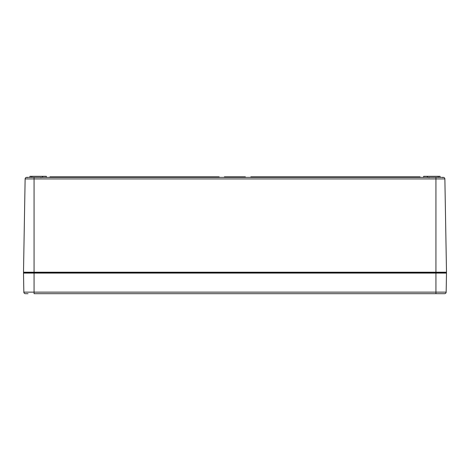 <?xml version="1.0" encoding="UTF-8"?>
<svg xmlns="http://www.w3.org/2000/svg" width="470" height="470" viewBox="0 0 470 470"><rect width="100%" height="100%" fill="white"/><g stroke="black" fill="none" stroke-linecap="round" stroke-linejoin="round"><path stroke-width="0.7" d="M231.152 177.366L231.152 176.838L237.679 176.838L237.679 177.366M250.863 177.366L250.863 176.838L420.068 176.838L420.068 177.366M243.202 177.366L243.202 176.838L241.022 176.838L241.022 177.366M240.951 177.366L241.21 176.838M241.351 177.366L241.351 176.838M243.096 177.366L243.096 176.838M243.166 177.366L243.166 176.838M49.932 177.366L49.932 176.838L219.138 176.838L219.138 177.366M238.161 177.366L238.161 176.838L240.387 176.838L240.387 177.366M239.853 176.838L240.951 176.838M240.481 177.366L240.481 176.838L240.493 177.366M238.067 177.366L238.067 176.838L238.725 176.838M235.311 177.366L235.311 176.838M237.479 176.838L238.308 176.838M234.771 177.366L234.771 176.838M234.301 177.366L234.301 176.838M232.814 177.366L232.814 176.838M231.387 177.366L231.387 176.838M226.875 177.366L226.875 176.838L230.494 176.838L230.494 177.366M230.03 177.366L230.03 176.838M228.543 177.366L228.543 176.838M227.11 177.366L227.11 176.838M230.453 176.838L231.299 176.838M243.554 177.366L243.554 176.838L245.358 176.838L245.358 177.366M244.212 177.366L244.212 176.838M244.594 177.366L244.594 176.838M240.934 177.366L240.934 176.838M226.581 177.366L226.581 176.838L224.396 176.838L224.396 177.366M226.111 177.366L226.111 176.838M34.069 177.366L26.714 177.366A1.586 1.586 0 0 0 25.127 178.923L34.069 178.923L34.069 177.366L435.931 177.366L435.931 178.923L444.873 178.923A1.586 1.586 0 0 0 443.286 177.366L435.931 177.366M46.336 177.366L46.336 176.309L29.945 176.309L29.945 177.366M42.635 177.366L42.635 176.309M440.055 177.366L440.055 176.309L423.664 176.309L423.664 177.366M427.365 177.366L427.365 176.309M446.5 272.218L23.5 272.218A0.317 0.317 0 0 0 23.817 272.541L446.183 272.541A0.317 0.317 0 0 0 446.5 272.218L444.873 178.923A1.586 1.586 0 0 0 443.286 177.366M23.817 272.541A0.317 0.317 0 0 1 23.5 272.218L25.127 178.923M24.035 272.541A0.529 0.529 0 0 0 23.506 273.082L23.835 292.134A1.586 1.586 0 0 0 25.421 293.691A1.586 1.586 0 0 1 23.835 292.134A1.586 1.586 0 0 0 25.421 293.691L28.041 293.691M435.931 293.691L435.931 292.134L34.069 292.134L34.069 293.691L444.579 293.691A1.586 1.586 0 0 0 446.165 292.134A1.586 1.586 0 0 1 444.579 293.691M446.494 273.082L446.165 292.134L435.931 292.134L435.931 273.082L446.494 273.082A0.529 0.529 0 0 0 445.965 272.541A0.529 0.529 0 0 1 446.494 273.082M242.132 177.366L242.132 176.838M239.277 177.366L239.277 176.838M236.492 177.366L236.492 176.838M233.543 177.366L233.543 176.838M231.969 177.366L231.969 176.838M229.266 177.366L229.266 176.838M227.692 177.366L227.692 176.838M225.271 177.366L225.271 176.838M42.529 177.366L42.529 176.309M31.796 177.366L31.796 176.309M427.471 177.366L427.471 176.309M438.204 177.366L438.204 176.309M23.506 273.082L34.069 273.082L34.069 178.923L435.931 178.923L435.931 273.082L34.069 273.082L34.069 292.134L23.835 292.134M40.937 177.678L41.254 177.366M27.201 177.678L26.884 177.366L27.201 177.678M442.799 177.678L443.116 177.366L442.799 177.678M429.063 177.678L428.746 177.366"/></g></svg>
